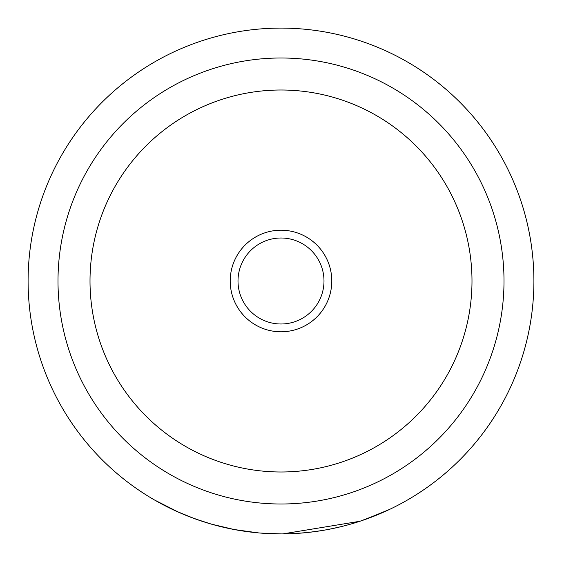 <?xml version="1.0" encoding="UTF-8"?>
<svg xmlns="http://www.w3.org/2000/svg" width="562" height="562" viewBox="0 0 562 562"><rect width="100%" height="100%" fill="white"/><g stroke="black" fill="none" stroke-linecap="round" stroke-linejoin="round"><path stroke-width="0.84" d="M281 230.209A50.791 50.791 0 0 0 230.209 281A50.791 50.791 0 0 0 281 331.791A50.791 50.791 0 0 0 331.791 281A50.791 50.791 0 0 0 281 230.209M281 238.007A42.993 42.993 0 0 0 238.007 281A42.993 42.993 0 0 0 281 323.993A42.993 42.993 0 0 0 323.993 281A42.993 42.993 0 0 0 281 238.007M307.266 532.53A252.9 252.9 0 0 1 282.855 533.893L281 533.9A252.9 252.9 0 0 0 533.9 281A252.9 252.9 0 0 0 281 28.1A252.9 252.9 0 0 1 366.726 518.93L366.586 518.979M330.589 528.99L341.577 526.538M348.447 524.739L349.733 524.381M352.943 523.454L357.102 522.175M364.576 519.688L389.297 509.537L381.858 512.916L359.975 521.255L282.855 533.893A252.9 252.9 0 0 1 281 533.9L260.473 533.064M357.692 521.993L356.722 522.295M353.189 523.377L349.157 524.543M342.637 526.271L339.912 526.945M334.088 528.266L324.555 530.121M322.504 530.472L309.072 532.34M307.54 532.502L296.104 533.45M340.417 526.819L346.297 525.322M352.704 523.524L360.727 521.002M366.305 519.077A252.9 252.9 0 0 1 309.697 532.263M281 28.1A252.9 252.9 0 0 0 28.1 281A252.9 252.9 0 0 0 281 533.9M178.927 512.389L154.332 499.892M155.786 500.728L157.613 501.761M160.142 503.152L163.387 504.887M167.392 506.945L175.548 510.865M176.004 511.076L187.701 516.064M188.01 516.183L201.168 520.967M206.219 522.59L213.722 524.789M233.314 529.362L234.867 529.657M273.849 533.802L280.22 533.9M248.032 531.743L247.364 531.652M242.84 531.006L233.23 529.348M212.415 524.423L201.294 521.009M198.836 520.18L192.225 517.806M190.406 517.117L184.455 514.75M184.104 514.602L179.496 512.635M176.061 511.097L195.084 518.859M194.979 518.824L211.537 524.17L234.206 529.53L258.422 532.888M189.935 516.935L192.949 518.08M194.382 518.607L209.942 523.714M281 57.998A223.002 223.002 0 0 1 504.002 281A223.002 223.002 0 0 1 281 504.002A223.002 223.002 0 0 1 57.998 281A223.002 223.002 0 0 1 281 57.998M281 471.989A190.989 190.989 0 0 0 471.989 281A190.989 190.989 0 0 0 281 90.011A190.989 190.989 0 0 0 90.011 281A190.989 190.989 0 0 0 281 471.989"/></g></svg>
